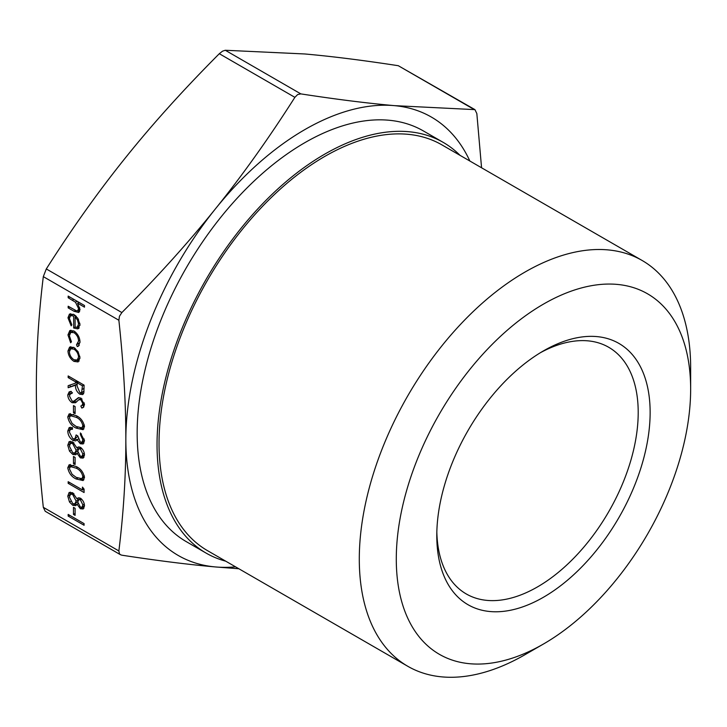 <?xml version="1.0" encoding="UTF-8"?>
<svg xmlns="http://www.w3.org/2000/svg" width="727" height="727" viewBox="0 0 727 727"><rect width="100%" height="100%" fill="white"/><g stroke="black" fill="none" stroke-linecap="round" stroke-linejoin="round"><path stroke-width="1.09" d="M206.15 553.12L186.266 541.633A237.12 136.903 -60 0 1 137.158 433.083A237.12 136.903 -60 0 1 240.664 194.463A237.12 136.903 -60 0 1 423.378 130.933L443.27 142.419A237.12 136.903 120 0 0 260.548 205.941A237.12 136.903 120 0 0 157.041 444.57A237.12 136.903 120 0 0 206.15 553.12A237.12 136.903 120 0 0 225.77 561.189M642.123 260.475L441.862 144.855A234.303 135.277 120 0 0 261.311 207.622A234.303 135.277 120 0 0 159.031 443.425A234.303 135.277 120 0 0 207.558 550.684L407.82 666.305A234.303 135.277 120 0 0 524.976 654.7L543.469 644.013A208.149 120.173 -60 0 1 396.288 559.045A208.149 120.173 -60 0 1 543.469 304.113A208.149 120.173 -60 0 1 690.65 389.09L690.65 367.735A234.303 135.277 120 0 0 642.123 260.475A234.303 135.277 120 0 0 461.572 323.242A234.303 135.277 120 0 0 359.292 559.045A234.303 135.277 120 0 0 407.82 666.305M540.443 352.686A142.419 82.224 -60 0 1 608.708 347.279A142.419 82.224 -60 0 1 638.206 412.482A142.419 82.224 -60 0 1 576.038 555.81A142.419 82.224 -60 0 1 466.289 593.959A142.419 82.224 -60 0 1 436.836 532.137M650.138 412.482A150.862 87.095 120 0 0 543.469 350.887A150.862 87.095 120 0 0 436.791 535.654A150.862 87.095 120 0 0 543.469 597.24A150.862 87.095 120 0 0 650.138 412.482M474.94 109.632L398.296 65.712C362.982 60.277 331.83 56.361 304.822 53.971L225.279 50.263L222.507 51.181L219.309 53.707C184.004 89.121 152.843 123.654 125.844 157.305C98.772 190.919 72.264 228.133 46.301 268.945L43.311 276.633C38.64 314.782 36.323 351.886 36.35 387.954C36.323 423.986 38.64 463.771 43.311 507.319L45.219 511.272L120.473 554.719L119.464 553.81L118.874 550.948C123.554 512.789 125.871 475.685 125.844 439.617C125.871 403.594 123.554 363.8 118.874 320.253L119.464 316.227L121.863 312.565C157.168 277.151 188.329 242.618 215.328 208.967C242.4 175.352 268.917 138.139 294.88 97.336L297.652 94.565L300.842 93.892C336.156 99.326 367.308 103.234 394.316 105.633L474.94 109.632L476.839 113.585L481.565 167.773M76.535 344.771L78.571 341.054C78.425 337.555 76.908 334.765 74.018 332.684L70.792 332.375L69.392 335.774L71.437 341.826L70.646 342.753L67.965 334.92L69.828 330.549L73.89 330.958C77.734 333.684 79.77 337.364 79.997 342.008L78.307 346.252L77.271 346.579L76.535 344.771L79.988 342.499M73.954 347.479L78.071 351.704L79.997 357.929L78.08 361.928L73.954 361.383C70.265 358.865 68.274 355.394 67.965 350.987L69.619 347.079L73.954 347.479M76.508 401.995L73.663 401.286L78.352 397.687L80.77 398.06L84.486 404.73L83.105 407.565L81.797 408.065L80.815 406.011L81.842 405.584L82.851 403.603L80.842 399.741L78.789 399.768L75.444 402.767L72.064 402.685C69.401 400.768 67.965 398.196 67.765 394.952L69.174 391.871L71.237 391.371L72.046 393.389L70.464 393.825L69.392 395.897L72.091 401.05L73.654 401.295L76.299 399.859M81.26 398.369L78.789 399.768M73.472 412.682L73.472 405.621L75.108 406.557L75.108 413.627L73.472 412.682L75.108 411.736M76.117 428.103C71.582 425.949 68.801 422.223 67.765 416.944L69.12 413.908L76.117 415.626C80.633 417.689 83.423 421.342 84.486 426.595L83.096 429.693L76.117 428.103L77.607 427.249M73.472 463.553L73.472 456.492L75.108 457.428L75.108 464.498L73.472 463.553L75.108 462.617M76.117 478.975C71.582 476.821 68.801 473.095 67.765 467.815L69.12 464.78L76.117 466.498C80.633 468.561 83.423 472.223 84.486 477.466L83.096 480.565L76.117 478.975L77.607 478.121M73.472 514.425L73.472 507.364L75.108 508.309L75.108 515.37L73.472 514.425L75.108 513.489M68.165 516.079L68.165 514.425L84.078 523.613L84.078 525.267L68.165 516.079L69.601 515.252M68.165 297.743L68.165 296.098L84.486 305.522L84.486 307.167L77.598 303.195L79.997 309.684L78.77 312.501L74.109 311.301L68.165 307.875L68.165 306.231L76.28 310.72L77.78 310.674L78.571 308.566L75.49 302.232L68.165 297.743L69.601 296.925M84.486 505.919L83.16 508.982L80.361 508.746L77.035 504.22L75.762 505.61L72.8 505.329L69.51 502.039L67.765 496.15L69.12 492.488L72.673 492.77L77.035 498.913L77.943 497.968L80.406 498.177C82.996 500.167 84.359 502.748 84.486 505.919M82.451 489.934L82.451 487.108L84.078 489.126L84.078 492.524L68.165 483.337L68.165 481.692L82.451 489.934L84.005 489.035M84.486 455.047L83.16 458.101L80.361 457.874L77.035 453.348L75.762 454.738L72.8 454.457L69.51 451.158L67.765 445.278L69.12 441.616L72.673 441.898L77.035 448.041L77.943 447.087L80.406 447.305C82.996 449.295 84.359 451.867 84.486 455.047M80.361 442.098L81.887 442.216L82.851 439.844L80.406 434.582L80.406 432.938L84.486 440.762L83.123 443.961L80.352 443.743L77.08 439.708L75.726 440.916L72.9 440.38C69.665 438.063 67.947 434.955 67.765 431.056L69.201 427.558L72.455 427.64L72.455 429.284L70.255 429.457L69.392 432.029L72.755 438.654L74.908 438.799L76.126 434.937L77.753 435.882L80.361 442.098M72.455 428.167L70.255 429.457M68.165 377.586L68.165 375.941L84.078 385.128L83.859 392.844L82.751 394.57L79.825 394.207C76.744 391.88 75.308 388.881 75.508 385.21L68.165 387.718L68.165 385.683L75.508 383.165L75.508 381.829L68.165 377.586L69.601 376.768M73.672 316L70.601 315.654L69.392 318.426L71.837 324.778L71.173 325.86L67.965 317.808L69.456 314.064L73.954 314.509L77.834 318.299L79.997 324.796L77.707 328.877L73.672 328.013L73.672 316L75.017 315.227M78.371 328.595L78.907 328.186M469.86 161.021A253.123 146.136 120 0 0 394.316 105.633A253.123 146.136 120 0 0 215.328 208.967A253.123 146.136 120 0 0 125.844 439.617A253.123 146.136 120 0 0 215.328 566.933C188.329 564.543 157.168 560.626 121.863 555.192L120.473 554.719M238.865 568.759L215.328 566.933A253.123 146.136 120 0 0 235.557 566.842M690.65 389.09A208.149 120.173 -60 0 1 543.469 644.013M460.064 155.369A237.12 136.903 120 0 0 443.27 142.419M79.025 302.368L77.598 303.195M79.616 311.601L77.344 310.829M69.601 307.048L68.165 307.875M77.78 310.674L79.988 309.366M79.788 307.866L78.571 308.566M78.77 302.514L78.352 301.978M77.144 301.278L75.49 302.232M83.987 508.109L82.351 507.6L80.361 508.746M82.351 507.6L81.86 507.282M78.007 503.657L77.035 504.22M76.671 504.756L74.79 504.184L72.8 505.329M70.61 501.403L69.51 502.039M69.756 495.069L67.765 496.15M69.747 495.005L70.328 492.134M79.043 497.722L77.035 498.913M72.882 492.897L70.501 494.196L69.392 497.114L72.773 503.666L74.917 503.811L76.126 501.103L72.627 494.387L70.501 494.196M78.098 500.44L77.953 498.386M74.917 503.811L77.762 501.748M80.906 498.513L78.789 499.731L77.753 502.003L80.415 507.128L82.015 507.201L82.851 504.883L80.379 499.812L78.789 499.731M82.015 507.201L84.477 505.583M84.268 504.065L82.851 504.883M81.597 499.113L80.379 499.812M78.116 499.958L76.126 501.103M73.89 493.66L72.627 494.387M84.078 490.225L83.005 489.607M69.601 482.519L68.165 483.337M69.774 467.288L69.747 466.661L67.765 467.815M69.747 466.661L70.292 464.444M83.914 479.775L80.343 478.984M84.287 475.758L82.851 476.585C81.897 472.486 79.652 469.678 76.126 468.152L70.446 466.616L69.392 468.815L72.127 474.331L76.126 477.33L81.842 478.739L84.468 476.939M73.627 465.216L70.446 466.616M81.842 478.739L82.851 476.585M83.987 457.238L82.351 456.729L80.361 457.874M82.351 456.729L81.86 456.411M78.007 452.785L77.035 453.348M76.671 453.884L74.79 453.303L72.8 454.457M70.61 450.522L69.51 451.158M69.756 444.188L67.765 445.278M69.747 444.133L70.328 441.262M79.043 446.851L77.035 448.041M72.882 442.025L70.501 443.325L69.392 446.242L72.773 452.794L74.917 452.939L76.126 450.231L72.627 443.515L70.501 443.325M78.098 449.568L77.953 447.505M74.917 452.939L77.762 450.867M80.906 447.641L78.789 448.859L77.753 451.131L80.415 456.256L82.015 456.329L82.851 454.012L80.379 448.941L78.789 448.859M82.015 456.329L84.477 454.711M84.268 453.194L82.851 454.012M81.597 448.241L80.379 448.941M78.116 449.086L76.126 450.231M73.89 442.788L72.627 443.515M84.287 439.017L82.851 439.844M81.497 433.955L80.406 434.582M83.95 443.088L82.342 442.589L80.352 443.743M82.342 442.589L81.815 442.252M78.252 439.026L77.08 439.708M77.707 439.762L74.881 439.226L72.9 440.38M69.756 430.093L67.765 431.056M69.747 429.911L70.346 427.24M74.908 438.799L77.771 436.418M81.887 442.216L84.477 440.453M69.774 416.417L69.747 415.789L67.765 416.944M69.747 415.789L70.292 413.572M83.914 428.903L80.343 428.112M84.287 424.886L82.851 425.713C81.897 421.615 79.652 418.797 76.126 417.28L70.446 415.744L69.392 417.934L72.127 423.459L76.126 426.458L81.842 427.867L84.468 426.058M73.627 414.345L70.446 415.744M81.842 427.867L82.851 425.713M69.774 394.452L69.747 393.807L67.765 394.952M69.747 393.807L70.346 391.471M75.635 400.141L78.916 397.569M83.887 406.893L81.797 408.065M83.787 406.92L82.869 404.994M81.842 405.584L84.441 403.93M84.214 402.813L82.851 403.603M82.051 399.041L80.842 399.741M80.897 398.55L78.998 399.641M74.054 401.54L72.064 402.685M83.569 393.68L81.815 393.062L79.825 394.207M77.135 384.274L75.508 385.21M77.135 384.183L68.165 387.718M70.156 386.573L70.156 385.001M77.498 381.33L77.498 382.02L75.508 383.165M76.944 381.003L75.508 381.829M78.571 381.948L77.144 382.775L77.126 386.119L79.825 392.562L81.578 392.725L84.032 391.099M81.578 392.725L82.451 385.837L77.144 382.775M83.878 385.01L82.451 385.837M79.161 361.055L76.19 360.365M75.708 360.365L73.954 361.383M69.71 349.978L67.965 350.987M69.965 349.496L70.764 346.688M73.709 347.352L70.692 348.787L69.392 351.804C69.628 355.167 71.146 357.811 73.945 359.729L77.216 360.047L78.571 357.102C78.289 353.704 76.753 351.041 73.945 349.124L70.692 348.787M77.216 360.047L79.997 358.175M79.87 356.348L78.571 357.102M75.244 348.378L73.945 349.124M79.07 345.543L77.271 346.579M79.216 345.316L78.552 343.689M79.87 340.309L78.571 341.054M75.281 331.948L74.018 332.684M73.827 330.93L70.792 332.375M69.638 333.957L67.965 334.92M69.965 333.22L70.91 330.185M69.638 316.845L67.965 317.808M69.965 316.227L70.646 313.673M79.216 327.841L76.626 327.35M76.253 316.336L75.108 316.999L75.108 327.186L73.672 328.013M75.663 316.672L75.663 315.763M73.445 314.246L70.601 315.654M75.108 327.186L77.271 327.123L79.988 325.242M78.498 319.38L77.48 319.971L75.108 316.999M79.888 323.297L78.571 324.06L77.48 319.971M77.271 327.123L78.571 324.06M118.874 550.948L43.311 507.319M121.863 312.565L46.301 268.945M300.842 93.892L225.279 50.263M43.311 276.633L118.874 320.253M398.296 65.712L473.859 109.341M219.309 53.707L294.88 97.336M75.599 310.438L74.109 311.301M73.8 299.351L72.373 300.178M77.516 467.343L76.126 468.152M77.516 416.471L76.126 417.28M78.18 398.296L76.19 399.441M84.078 388.336L82.451 389.281M70.464 393.825L72.455 392.671"/></g></svg>
